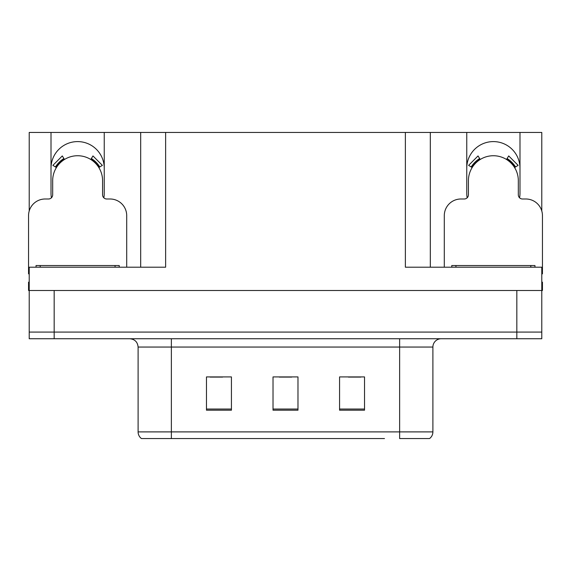 <?xml version="1.0" encoding="UTF-8"?>
<svg xmlns="http://www.w3.org/2000/svg" width="571" height="571" viewBox="0 0 571 571"><rect width="100%" height="100%" fill="white"/><g stroke="black" fill="none" stroke-linecap="round" stroke-linejoin="round"><path stroke-width="0.86" d="M519.581 197.809A26.616 26.616 0 0 0 519.988 193.169L519.988 132.443L541.786 132.443L541.786 210.97M103.836 197.809A26.616 26.616 0 0 0 104.243 193.169L104.243 132.443L140.68 132.443L140.68 267.199M51.012 168.209A26.616 26.616 0 0 1 77.627 141.594A26.616 26.616 0 0 1 104.243 168.209M140.68 132.443L405.367 132.443L405.367 267.199L541.786 267.199L541.786 290.489L29.214 290.489L29.214 332.079L54.174 332.079L29.214 332.079L29.214 338.739L54.174 338.739L54.174 332.079L516.826 332.079L54.174 332.079L54.174 290.489M29.214 282.174L28.55 282.174L28.55 290.489L29.214 290.489L29.214 267.199L165.633 267.199L165.633 132.443M51.419 197.809A26.616 26.616 0 0 1 51.012 193.169L51.012 132.443L29.214 132.443L29.214 210.97M54.174 338.739L541.786 338.739L541.786 332.079L516.826 332.079L541.786 332.079L541.786 290.489L542.45 290.489L542.45 282.174L541.786 282.174M405.367 132.443L430.32 132.443L430.32 267.199M430.32 132.443L466.757 132.443L466.757 193.169A26.616 26.616 0 0 0 467.164 197.809M519.988 132.443L466.757 132.443M51.012 132.443L104.243 132.443M519.988 168.209A26.616 26.616 0 0 0 493.373 141.594A26.616 26.616 0 0 0 466.757 168.209M429.114 438.557L399.629 438.557L399.629 431.897L432.897 431.897L432.897 347.054A8.315 8.315 0 0 1 441.219 338.739M384.49 438.557L141.43 438.557A8.315 8.315 0 0 1 138.103 431.897L138.103 347.054C137.611 342 134.835 339.231 129.781 338.739M364.526 410.192L364.526 376.917L339.567 376.917L339.567 410.192L364.526 410.192M231.433 410.192L231.433 376.917L206.474 376.917L206.474 410.192L231.433 410.192M297.976 410.192L297.976 376.917L273.024 376.917L273.024 410.192L297.976 410.192M399.629 438.557L426.244 438.557M138.103 431.897L171.371 431.897L171.371 438.557L160.294 438.557M210.135 377.088L222.611 377.088M348.389 377.088L360.865 377.088M279.262 377.088L291.738 377.088M126.705 267.199L126.705 215.624A16.638 16.638 0 0 0 110.067 198.994L106.741 198.994A4.161 4.161 0 0 1 102.58 194.832L102.58 180.693A24.953 24.953 0 0 0 77.627 155.733A24.953 24.953 0 0 0 52.675 180.693L52.675 194.832A4.161 4.161 0 0 1 48.514 198.994L45.188 198.994A16.638 16.638 0 0 0 28.55 215.624L28.55 273.852A16.638 16.638 0 0 1 29.214 273.866M90.775 159.48L92.966 155.94L102.373 165.354L98.84 167.546M56.415 167.546L52.882 165.354L62.289 155.94L64.48 159.48M541.786 273.866A16.638 16.638 0 0 1 542.45 273.852L542.45 215.624A16.638 16.638 0 0 0 525.812 198.994L522.486 198.994A4.161 4.161 0 0 1 518.325 194.832L518.325 180.693A24.953 24.953 0 0 0 493.373 155.733A24.953 24.953 0 0 0 468.42 180.693L468.42 194.832A4.161 4.161 0 0 1 464.259 198.994L460.933 198.994A16.638 16.638 0 0 0 444.295 215.624L444.295 267.199M506.52 159.48L508.711 155.94L518.118 165.354L514.585 167.546M472.16 167.546L468.627 165.354L478.034 155.94L480.225 159.48M36.037 267.199L36.037 265.536L119.218 265.536L119.218 267.199M451.782 267.199L451.782 265.536L534.963 265.536L534.963 267.199M516.826 290.489L516.826 338.739M399.629 338.739L399.629 347.054L138.103 347.054M432.897 347.054L399.629 347.054L399.629 431.897L171.371 431.897L171.371 338.739M297.976 409.036L273.024 409.036M231.433 409.036L206.474 409.036M364.526 409.036L339.567 409.036M99.789 166.953A26.073 26.073 0 0 0 91.36 158.531M63.895 158.531A26.073 26.073 0 0 0 55.466 166.953M99.076 167.403A25.231 25.231 0 0 0 90.917 159.245M64.337 159.245A25.231 25.231 0 0 0 56.179 167.403M515.534 166.953A26.073 26.073 0 0 0 507.105 158.531M479.64 158.531A26.073 26.073 0 0 0 471.211 166.953M514.821 167.403A25.231 25.231 0 0 0 506.663 159.245M480.083 159.245A25.231 25.231 0 0 0 471.924 167.403M115.056 265.536L115.056 267.199M40.198 265.536L40.198 267.199M530.802 265.536L530.802 267.199M455.943 265.536L455.943 267.199M429.57 438.557C431.726 436.858 432.832 434.638 432.897 431.897"/></g></svg>
